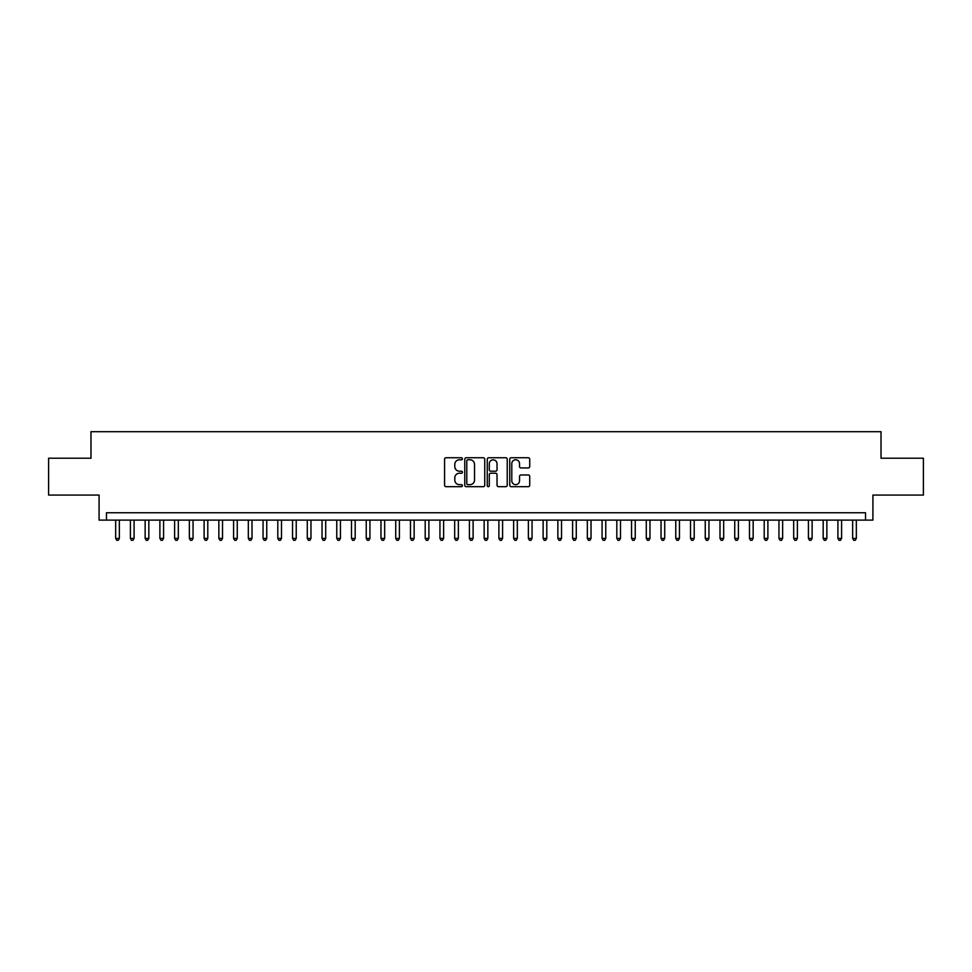 <?xml version="1.0" encoding="UTF-8"?>
<svg xmlns="http://www.w3.org/2000/svg" width="972" height="972" viewBox="0 0 972 972"><rect width="100%" height="100%" fill="white"/><g stroke="black" fill="none" stroke-linecap="round" stroke-linejoin="round"><path stroke-width="1.46" d="M462.417 458.76A1.008 1.008 0 0 0 461.408 457.751L446.027 457.751A1.446 1.446 0 0 0 444.581 459.197L444.581 485.235A1.446 1.446 0 0 0 446.027 486.68L461.408 486.68A1.008 1.008 0 0 0 462.417 485.672A1.008 1.008 0 0 0 461.408 484.663L459.416 484.663A4.629 4.629 0 0 1 454.787 480.034L454.787 477.86A4.629 4.629 0 0 1 459.416 473.23L461.408 473.23A1.008 1.008 0 0 0 462.417 472.222A1.008 1.008 0 0 0 461.408 471.201L459.416 471.201A4.629 4.629 0 0 1 454.787 466.572L454.787 464.409A4.629 4.629 0 0 1 459.416 459.78L461.408 459.78A1.008 1.008 0 0 0 462.417 458.76M528.282 467.945A1.446 1.446 0 0 0 529.728 466.499L529.728 459.197A1.446 1.446 0 0 0 528.282 457.751L511.211 457.751A1.446 1.446 0 0 0 509.765 459.197L509.765 485.235A1.446 1.446 0 0 0 511.211 486.68L528.282 486.68A1.446 1.446 0 0 0 529.728 485.235L529.728 476.414A1.446 1.446 0 0 0 528.282 474.968L520.98 474.968A1.446 1.446 0 0 0 519.534 476.414L519.534 480.788A3.876 3.876 0 0 1 515.658 484.663A3.876 3.876 0 0 1 511.794 480.788L511.794 463.644A3.876 3.876 0 0 1 515.658 459.78A3.876 3.876 0 0 1 519.534 463.644L519.534 466.499A1.446 1.446 0 0 0 520.98 467.945L528.282 467.945M865.542 520.117L872.917 520.117L872.917 495.064L923.4 495.064L923.4 458.213L881.021 458.213L881.021 431.69L90.979 431.69L90.979 458.213L48.6 458.213L48.6 495.064L99.083 495.064L99.083 520.117L865.542 520.117L865.542 512.754L106.458 512.754L106.458 520.117M484.736 459.197A1.446 1.446 0 0 0 483.291 457.751L466.22 457.751A1.446 1.446 0 0 0 464.774 459.197L464.774 485.235A1.446 1.446 0 0 0 466.22 486.68L483.291 486.68A1.446 1.446 0 0 0 484.736 485.235L484.736 459.197M488.709 457.751L505.78 457.751A1.446 1.446 0 0 1 507.226 459.197L507.226 485.235A1.446 1.446 0 0 1 505.78 486.68L498.478 486.68A1.446 1.446 0 0 1 497.032 485.235L497.032 474.676A1.446 1.446 0 0 0 495.586 473.23L490.738 473.23A1.446 1.446 0 0 0 489.293 474.676L489.293 485.672A1.008 1.008 0 0 1 488.284 486.68A1.008 1.008 0 0 1 487.264 485.672L487.264 459.197A1.446 1.446 0 0 1 488.709 457.751M467.811 459.78A1.008 1.008 0 0 0 466.791 460.789L466.791 483.643A1.008 1.008 0 0 0 467.811 484.663L469.901 484.663A4.629 4.629 0 0 0 474.53 480.034L474.53 464.409A4.629 4.629 0 0 0 469.901 459.78L467.811 459.78M497.032 463.717A3.876 3.876 0 0 0 493.156 459.853A3.876 3.876 0 0 0 489.293 463.717L489.293 469.755A1.446 1.446 0 0 0 490.738 471.201L495.586 471.201A1.446 1.446 0 0 0 497.032 469.755L497.032 463.717M115.668 520.117L115.668 538.403L119.349 538.403L119.349 520.117M119.349 538.403L118.244 540.311L116.774 540.311L115.668 538.403M130.406 520.117L130.406 538.403L134.087 538.403L134.087 520.117M134.087 538.403L132.982 540.311L131.512 540.311L130.406 538.403M145.144 520.117L145.144 538.403L148.825 538.403L148.825 520.117M148.825 538.403L147.72 540.311L146.25 540.311L145.144 538.403M159.882 520.117L159.882 538.403L163.575 538.403L163.575 520.117M163.575 538.403L162.47 540.311L160.988 540.311L159.882 538.403M174.62 520.117L174.62 538.403L178.313 538.403L178.313 520.117M178.313 538.403L177.208 540.311L175.725 540.311L174.62 538.403M189.37 520.117L189.37 538.403L193.051 538.403L193.051 520.117M193.051 538.403L191.946 540.311L190.463 540.311L189.37 538.403M204.108 520.117L204.108 538.403L207.789 538.403L207.789 520.117M207.789 538.403L206.684 540.311L205.214 540.311L204.108 538.403M218.846 520.117L218.846 538.403L222.527 538.403L222.527 520.117M222.527 538.403L221.422 540.311L219.951 540.311L218.846 538.403M233.584 520.117L233.584 538.403L237.265 538.403L237.265 520.117M237.265 538.403L236.16 540.311L234.689 540.311L233.584 538.403M248.322 520.117L248.322 538.403L252.003 538.403L252.003 520.117M252.003 538.403L250.898 540.311L249.427 540.311L248.322 538.403M263.06 520.117L263.06 538.403L266.753 538.403L266.753 520.117M266.753 538.403L265.648 540.311L264.165 540.311L263.06 538.403M277.798 520.117L277.798 538.403L281.491 538.403L281.491 520.117M281.491 538.403L280.386 540.311L278.903 540.311L277.798 538.403M292.548 520.117L292.548 538.403L296.229 538.403L296.229 520.117M296.229 538.403L295.124 540.311L293.641 540.311L292.548 538.403M307.286 520.117L307.286 538.403L310.967 538.403L310.967 520.117M310.967 538.403L309.861 540.311L308.391 540.311L307.286 538.403M322.024 520.117L322.024 538.403L325.705 538.403L325.705 520.117M325.705 538.403L324.599 540.311L323.129 540.311L322.024 538.403M336.762 520.117L336.762 538.403L340.443 538.403L340.443 520.117M340.443 538.403L339.337 540.311L337.867 540.311L336.762 538.403M351.5 520.117L351.5 538.403L355.181 538.403L355.181 520.117M355.181 538.403L354.075 540.311L352.605 540.311L351.5 538.403M366.237 520.117L366.237 538.403L369.931 538.403L369.931 520.117M369.931 538.403L368.825 540.311L367.343 540.311L366.237 538.403M380.975 520.117L380.975 538.403L384.669 538.403L384.669 520.117M384.669 538.403L383.563 540.311L382.081 540.311L380.975 538.403M395.726 520.117L395.726 538.403L399.407 538.403L399.407 520.117M399.407 538.403L398.301 540.311L396.819 540.311L395.726 538.403M410.463 520.117L410.463 538.403L414.145 538.403L414.145 520.117M414.145 538.403L413.039 540.311L411.569 540.311L410.463 538.403M425.201 520.117L425.201 538.403L428.883 538.403L428.883 520.117M428.883 538.403L427.777 540.311L426.307 540.311L425.201 538.403M439.939 520.117L439.939 538.403L443.621 538.403L443.621 520.117M443.621 538.403L442.515 540.311L441.045 540.311L439.939 538.403M454.677 520.117L454.677 538.403L458.359 538.403L458.359 520.117M458.359 538.403L457.253 540.311L455.783 540.311L454.677 538.403M469.415 520.117L469.415 538.403L473.109 538.403L473.109 520.117M473.109 538.403L472.003 540.311L470.521 540.311L469.415 538.403M484.153 520.117L484.153 538.403L487.847 538.403L487.847 520.117M487.847 538.403L486.741 540.311L485.259 540.311L484.153 538.403M498.891 520.117L498.891 538.403L502.585 538.403L502.585 520.117M502.585 538.403L501.479 540.311L499.997 540.311L498.891 538.403M513.641 520.117L513.641 538.403L517.323 538.403L517.323 520.117M517.323 538.403L516.217 540.311L514.747 540.311L513.641 538.403M528.379 520.117L528.379 538.403L532.061 538.403L532.061 520.117M532.061 538.403L530.955 540.311L529.485 540.311L528.379 538.403M543.117 520.117L543.117 538.403L546.799 538.403L546.799 520.117M546.799 538.403L545.693 540.311L544.223 540.311L543.117 538.403M557.855 520.117L557.855 538.403L561.537 538.403L561.537 520.117M561.537 538.403L560.431 540.311L558.961 540.311L557.855 538.403M572.593 520.117L572.593 538.403L576.275 538.403L576.275 520.117M576.275 538.403L575.181 540.311L573.699 540.311L572.593 538.403M587.331 520.117L587.331 538.403L591.025 538.403L591.025 520.117M591.025 538.403L589.919 540.311L588.437 540.311L587.331 538.403M602.069 520.117L602.069 538.403L605.763 538.403L605.763 520.117M605.763 538.403L604.657 540.311L603.175 540.311L602.069 538.403M616.819 520.117L616.819 538.403L620.5 538.403L620.5 520.117M620.5 538.403L619.395 540.311L617.925 540.311L616.819 538.403M631.557 520.117L631.557 538.403L635.238 538.403L635.238 520.117M635.238 538.403L634.133 540.311L632.663 540.311L631.557 538.403M646.295 520.117L646.295 538.403L649.976 538.403L649.976 520.117M649.976 538.403L648.871 540.311L647.401 540.311L646.295 538.403M661.033 520.117L661.033 538.403L664.714 538.403L664.714 520.117M664.714 538.403L663.609 540.311L662.139 540.311L661.033 538.403M675.771 520.117L675.771 538.403L679.452 538.403L679.452 520.117M679.452 538.403L678.359 540.311L676.877 540.311L675.771 538.403M690.509 520.117L690.509 538.403L694.202 538.403L694.202 520.117M694.202 538.403L693.097 540.311L691.614 540.311L690.509 538.403M705.247 520.117L705.247 538.403L708.94 538.403L708.94 520.117M708.94 538.403L707.835 540.311L706.352 540.311L705.247 538.403M719.997 520.117L719.997 538.403L723.678 538.403L723.678 520.117M723.678 538.403L722.573 540.311L721.103 540.311L719.997 538.403M734.735 520.117L734.735 538.403L738.416 538.403L738.416 520.117M738.416 538.403L737.311 540.311L735.84 540.311L734.735 538.403M749.473 520.117L749.473 538.403L753.154 538.403L753.154 520.117M753.154 538.403L752.049 540.311L750.578 540.311L749.473 538.403M764.211 520.117L764.211 538.403L767.892 538.403L767.892 520.117M767.892 538.403L766.787 540.311L765.316 540.311L764.211 538.403M778.949 520.117L778.949 538.403L782.63 538.403L782.63 520.117M782.63 538.403L781.537 540.311L780.054 540.311L778.949 538.403M793.687 520.117L793.687 538.403L797.38 538.403L797.38 520.117M797.38 538.403L796.275 540.311L794.792 540.311L793.687 538.403M808.425 520.117L808.425 538.403L812.118 538.403L812.118 520.117M812.118 538.403L811.013 540.311L809.53 540.311L808.425 538.403M823.175 520.117L823.175 538.403L826.856 538.403L826.856 520.117M826.856 538.403L825.75 540.311L824.28 540.311L823.175 538.403M837.913 520.117L837.913 538.403L841.594 538.403L841.594 520.117M841.594 538.403L840.488 540.311L839.018 540.311L837.913 538.403M852.651 520.117L852.651 538.403L856.332 538.403L856.332 520.117M856.332 538.403L855.226 540.311L853.756 540.311L852.651 538.403"/></g></svg>
